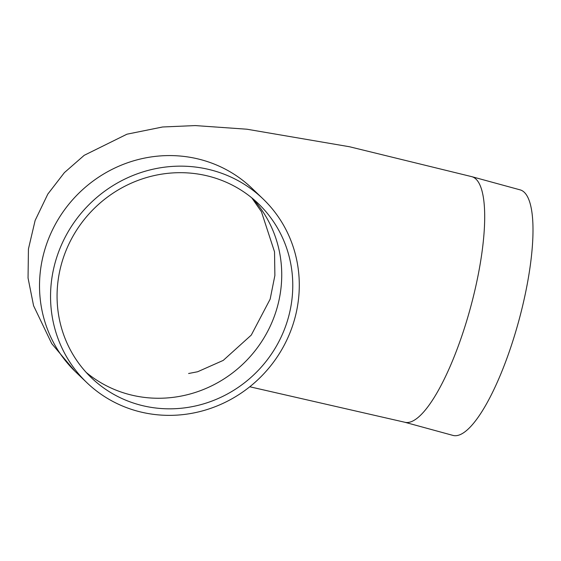 <?xml version="1.0" encoding="UTF-8"?>
<svg xmlns="http://www.w3.org/2000/svg" width="561" height="561" viewBox="0 0 561 561"><rect width="100%" height="100%" fill="white"/><g stroke="black" fill="none" stroke-linecap="round" stroke-linejoin="round"><path stroke-width="0.84" d="M287.225 321.425A120.608 115.257 -46.2 0 1 91.464 377.826A120.608 115.257 -46.2 0 1 91.709 210.999A120.608 115.257 -46.2 0 1 258.376 203.685A120.608 115.257 -46.2 0 1 287.225 321.425M74.795 371.08L51.724 343.605L33.59 305.759L28.05 278.011L28.436 248.986L35.133 220.445L47.825 194.078L64.389 172.627L84.199 155.32L126.947 134.198L162.62 126.982L195.242 125.58L246.903 129.212L349.538 146.758L471.766 176.659L520.075 189.849A127.284 33.274 105.3 0 1 518.644 321.404A127.284 33.274 105.3 0 1 453.015 435.42L404.705 422.23L249.778 386.767M56.402 258.39A127.284 121.632 -46.2 0 1 262.997 198.867A127.284 121.632 -46.2 0 1 262.73 374.923A127.284 121.632 -46.2 0 1 86.843 382.644A127.284 121.632 -46.2 0 1 56.402 258.39M252.674 198.587A120.608 115.257 -46.2 0 1 276.187 310.85A120.608 115.257 -46.2 0 1 86.128 372.35M471.766 176.659A127.284 33.274 105.3 0 1 465.3 325.387A127.284 33.274 105.3 0 1 404.705 422.23M86.843 382.644L75.812 372.069A127.284 121.632 -46.2 0 1 45.371 247.815A127.284 121.632 -46.2 0 1 251.959 188.293L262.997 198.867M188.608 373.507L197.633 371.754L223.236 360.4L251.272 335.092L270.15 299.153L274.876 275.507L274.532 251.84L261.412 211.665L251.791 197.858"/></g></svg>
